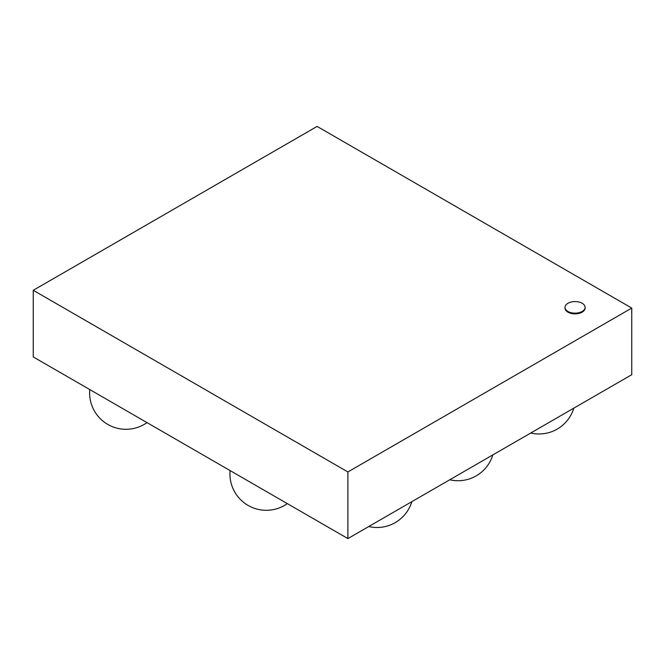 <?xml version="1.0" encoding="UTF-8"?>
<svg xmlns="http://www.w3.org/2000/svg" width="665" height="665" viewBox="0 0 665 665"><rect width="100%" height="100%" fill="white"/><g stroke="black" fill="none" stroke-linecap="round" stroke-linejoin="round"><path stroke-width="1" d="M582.158 303.265A10.042 5.802 0 0 0 571.218 302.01A10.042 5.802 0 0 0 565.017 307.363A10.042 5.802 0 0 0 575.059 313.165A10.042 5.802 0 0 0 585.1 307.363A10.042 5.802 0 0 0 582.158 303.265M585.1 307.363L585.1 308.07A10.042 5.802 180 0 1 575.059 313.863A10.042 5.802 180 0 1 565.017 308.07L565.017 307.363M631.75 308.07L317.114 126.417L33.25 290.297L33.25 356.93L347.886 538.583L347.886 471.959L631.75 308.07L631.75 374.703L347.886 538.583M33.25 290.297L347.886 471.959M530.737 433.023A36.367 36.367 0 0 0 573.829 408.144M449.748 479.781A36.367 36.367 0 0 0 492.84 454.902M368.759 526.539A36.367 36.367 0 0 0 411.851 501.659M230.082 470.571A36.367 36.367 0 0 0 287.313 503.613M89.775 389.565A36.367 36.367 0 0 0 147.007 422.608"/></g></svg>
